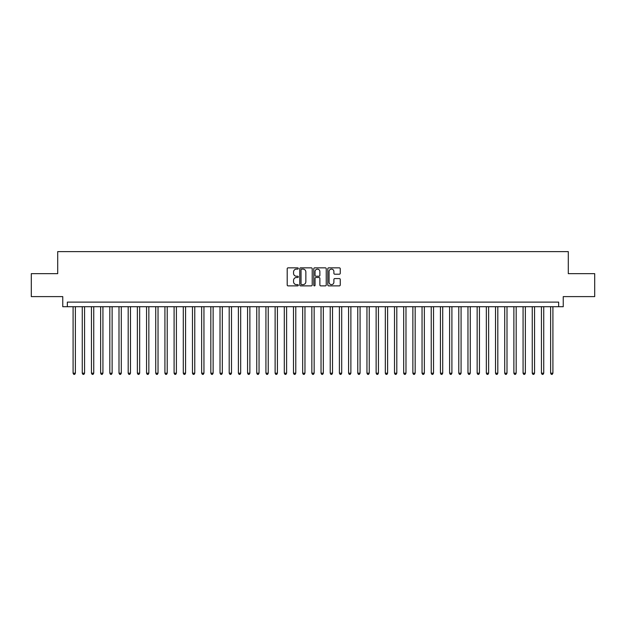 <?xml version="1.0" encoding="UTF-8"?>
<svg xmlns="http://www.w3.org/2000/svg" width="626" height="626" viewBox="0 0 626 626"><rect width="100%" height="100%" fill="white"/><g stroke="black" fill="none" stroke-linecap="round" stroke-linejoin="round"><path stroke-width="0.94" d="M298.305 268.484A0.634 0.634 0 0 0 297.679 267.85L288.101 267.85A0.9 0.9 0 0 0 287.201 268.75L287.201 284.979A0.9 0.9 0 0 0 288.101 285.879L297.679 285.879A0.634 0.634 0 0 0 298.305 285.245A0.634 0.634 0 0 0 297.679 284.619L296.434 284.619A2.887 2.887 0 0 1 293.555 281.731L293.555 280.378A2.887 2.887 0 0 1 296.434 277.498L297.679 277.498A0.634 0.634 0 0 0 298.305 276.864A0.634 0.634 0 0 0 297.679 276.23L296.434 276.23A2.887 2.887 0 0 1 293.555 273.351L293.555 271.997A2.887 2.887 0 0 1 296.434 269.11L297.679 269.11A0.634 0.634 0 0 0 298.305 268.484M339.347 274.204A0.9 0.9 0 0 0 340.247 273.304L340.247 268.75A0.9 0.9 0 0 0 339.347 267.85L328.705 267.85A0.9 0.9 0 0 0 327.805 268.75L327.805 284.979A0.9 0.9 0 0 0 328.705 285.879L339.347 285.879A0.9 0.9 0 0 0 340.247 284.979L340.247 279.478A0.9 0.9 0 0 0 339.347 278.578L334.793 278.578A0.9 0.9 0 0 0 333.893 279.478L333.893 282.201A2.41 2.41 0 0 1 331.483 284.619A2.41 2.41 0 0 1 329.065 282.201L329.065 271.52A2.41 2.41 0 0 1 331.483 269.11A2.41 2.41 0 0 1 333.893 271.52L333.893 273.304A0.9 0.9 0 0 0 334.793 274.204L339.347 274.204M558.658 306.709L563.243 306.709L563.243 296.607L594.7 296.607L594.7 273.648L568.298 273.648L568.298 251.613L57.702 251.613L57.702 273.648L31.3 273.648L31.3 296.607L62.757 296.607L62.757 306.709L558.658 306.709L558.658 302.115L67.342 302.115L67.342 306.709M312.21 268.75A0.9 0.9 0 0 0 311.31 267.85L300.676 267.85A0.9 0.9 0 0 0 299.768 268.75L299.768 284.979A0.9 0.9 0 0 0 300.676 285.879L311.31 285.879A0.9 0.9 0 0 0 312.21 284.979L312.21 268.75M314.69 267.85L325.324 267.85A0.9 0.9 0 0 1 326.232 268.75L326.232 284.979A0.9 0.9 0 0 1 325.324 285.879L320.778 285.879A0.9 0.9 0 0 1 319.87 284.979L319.87 278.398A0.9 0.9 0 0 0 318.97 277.498L315.95 277.498A0.9 0.9 0 0 0 315.05 278.398L315.05 285.245A0.634 0.634 0 0 1 314.416 285.879A0.634 0.634 0 0 1 313.79 285.245L313.79 268.75A0.9 0.9 0 0 1 314.69 267.85M301.662 269.11A0.634 0.634 0 0 0 301.036 269.743L301.036 283.985A0.634 0.634 0 0 0 301.662 284.619L302.968 284.619A2.887 2.887 0 0 0 305.856 281.731L305.856 271.997A2.887 2.887 0 0 0 302.968 269.11L301.662 269.11M319.87 271.567A2.41 2.41 0 0 0 317.46 269.157A2.41 2.41 0 0 0 315.05 271.567L315.05 275.33A0.9 0.9 0 0 0 315.95 276.23L318.97 276.23A0.9 0.9 0 0 0 319.87 275.33L319.87 271.567M73.085 306.709L73.085 373.198L75.378 373.198L75.378 306.709M75.378 373.198L74.69 374.387L73.774 374.387L73.085 373.198M82.264 306.709L82.264 373.198L84.565 373.198L84.565 306.709M84.565 373.198L83.876 374.387L82.953 374.387L82.264 373.198M91.451 306.709L91.451 373.198L93.743 373.198L93.743 306.709M93.743 373.198L93.055 374.387L92.139 374.387L91.451 373.198M100.637 306.709L100.637 373.198L102.93 373.198L102.93 306.709M102.93 373.198L102.241 374.387L101.326 374.387L100.637 373.198M109.816 306.709L109.816 373.198L112.117 373.198L112.117 306.709M112.117 373.198L111.428 374.387L110.505 374.387L109.816 373.198M119.003 306.709L119.003 373.198L121.295 373.198L121.295 306.709M121.295 373.198L120.607 374.387L119.691 374.387L119.003 373.198M128.181 306.709L128.181 373.198L130.482 373.198L130.482 306.709M130.482 373.198L129.793 374.387L128.87 374.387L128.181 373.198M137.368 306.709L137.368 373.198L139.661 373.198L139.661 306.709M139.661 373.198L138.972 374.387L138.056 374.387L137.368 373.198M146.554 306.709L146.554 373.198L148.847 373.198L148.847 306.709M148.847 373.198L148.159 374.387L147.243 374.387L146.554 373.198M155.733 306.709L155.733 373.198L158.034 373.198L158.034 306.709M158.034 373.198L157.345 374.387L156.422 374.387L155.733 373.198M164.92 306.709L164.92 373.198L167.212 373.198L167.212 306.709M167.212 373.198L166.524 374.387L165.608 374.387L164.92 373.198M174.098 306.709L174.098 373.198L176.399 373.198L176.399 306.709M176.399 373.198L175.71 374.387L174.787 374.387L174.098 373.198M183.285 306.709L183.285 373.198L185.578 373.198L185.578 306.709M185.578 373.198L184.889 374.387L183.974 374.387L183.285 373.198M192.472 306.709L192.472 373.198L194.764 373.198L194.764 306.709M194.764 373.198L194.076 374.387L193.16 374.387L192.472 373.198M201.65 306.709L201.65 373.198L203.951 373.198L203.951 306.709M203.951 373.198L203.262 374.387L202.339 374.387L201.65 373.198M210.837 306.709L210.837 373.198L213.13 373.198L213.13 306.709M213.13 373.198L212.441 374.387L211.525 374.387L210.837 373.198M220.016 306.709L220.016 373.198L222.316 373.198L222.316 306.709M222.316 373.198L221.627 374.387L220.704 374.387L220.016 373.198M229.202 306.709L229.202 373.198L231.495 373.198L231.495 306.709M231.495 373.198L230.806 374.387L229.891 374.387L229.202 373.198M238.389 306.709L238.389 373.198L240.681 373.198L240.681 306.709M240.681 373.198L239.993 374.387L239.077 374.387L238.389 373.198M247.567 306.709L247.567 373.198L249.868 373.198L249.868 306.709M249.868 373.198L249.179 374.387L248.256 374.387L247.567 373.198M256.754 306.709L256.754 373.198L259.047 373.198L259.047 306.709M259.047 373.198L258.358 374.387L257.442 374.387L256.754 373.198M265.933 306.709L265.933 373.198L268.233 373.198L268.233 306.709M268.233 373.198L267.545 374.387L266.621 374.387L265.933 373.198M275.119 306.709L275.119 373.198L277.412 373.198L277.412 306.709M277.412 373.198L276.723 374.387L275.808 374.387L275.119 373.198M284.306 306.709L284.306 373.198L286.598 373.198L286.598 306.709M286.598 373.198L285.91 374.387L284.994 374.387L284.306 373.198M293.484 306.709L293.484 373.198L295.785 373.198L295.785 306.709M295.785 373.198L295.089 374.387L294.173 374.387L293.484 373.198M302.671 306.709L302.671 373.198L304.964 373.198L304.964 306.709M304.964 373.198L304.275 374.387L303.36 374.387L302.671 373.198M311.85 306.709L311.85 373.198L314.15 373.198L314.15 306.709M314.15 373.198L313.462 374.387L312.538 374.387L311.85 373.198M321.036 306.709L321.036 373.198L323.329 373.198L323.329 306.709M323.329 373.198L322.64 374.387L321.725 374.387L321.036 373.198M330.215 306.709L330.215 373.198L332.516 373.198L332.516 306.709M332.516 373.198L331.827 374.387L330.911 374.387L330.215 373.198M339.402 306.709L339.402 373.198L341.694 373.198L341.694 306.709M341.694 373.198L341.006 374.387L340.09 374.387L339.402 373.198M348.588 306.709L348.588 373.198L350.881 373.198L350.881 306.709M350.881 373.198L350.192 374.387L349.277 374.387L348.588 373.198M357.767 306.709L357.767 373.198L360.067 373.198L360.067 306.709M360.067 373.198L359.379 374.387L358.455 374.387L357.767 373.198M366.953 306.709L366.953 373.198L369.246 373.198L369.246 306.709M369.246 373.198L368.558 374.387L367.642 374.387L366.953 373.198M376.132 306.709L376.132 373.198L378.433 373.198L378.433 306.709M378.433 373.198L377.744 374.387L376.821 374.387L376.132 373.198M385.319 306.709L385.319 373.198L387.611 373.198L387.611 306.709M387.611 373.198L386.923 374.387L386.007 374.387L385.319 373.198M394.505 306.709L394.505 373.198L396.798 373.198L396.798 306.709M396.798 373.198L396.109 374.387L395.194 374.387L394.505 373.198M403.684 306.709L403.684 373.198L405.984 373.198L405.984 306.709M405.984 373.198L405.296 374.387L404.373 374.387L403.684 373.198M412.87 306.709L412.87 373.198L415.163 373.198L415.163 306.709M415.163 373.198L414.475 374.387L413.559 374.387L412.87 373.198M422.049 306.709L422.049 373.198L424.35 373.198L424.35 306.709M424.35 373.198L423.661 374.387L422.738 374.387L422.049 373.198M431.236 306.709L431.236 373.198L433.528 373.198L433.528 306.709M433.528 373.198L432.84 374.387L431.924 374.387L431.236 373.198M440.422 306.709L440.422 373.198L442.715 373.198L442.715 306.709M442.715 373.198L442.026 374.387L441.111 374.387L440.422 373.198M449.601 306.709L449.601 373.198L451.902 373.198L451.902 306.709M451.902 373.198L451.213 374.387L450.29 374.387L449.601 373.198M458.788 306.709L458.788 373.198L461.08 373.198L461.08 306.709M461.08 373.198L460.392 374.387L459.476 374.387L458.788 373.198M467.966 306.709L467.966 373.198L470.267 373.198L470.267 306.709M470.267 373.198L469.578 374.387L468.655 374.387L467.966 373.198M477.153 306.709L477.153 373.198L479.446 373.198L479.446 306.709M479.446 373.198L478.757 374.387L477.841 374.387L477.153 373.198M486.339 306.709L486.339 373.198L488.632 373.198L488.632 306.709M488.632 373.198L487.944 374.387L487.028 374.387L486.339 373.198M495.518 306.709L495.518 373.198L497.819 373.198L497.819 306.709M497.819 373.198L497.13 374.387L496.207 374.387L495.518 373.198M504.705 306.709L504.705 373.198L506.997 373.198L506.997 306.709M506.997 373.198L506.309 374.387L505.393 374.387L504.705 373.198M513.883 306.709L513.883 373.198L516.184 373.198L516.184 306.709M516.184 373.198L515.495 374.387L514.572 374.387L513.883 373.198M523.07 306.709L523.07 373.198L525.363 373.198L525.363 306.709M525.363 373.198L524.674 374.387L523.759 374.387L523.07 373.198M532.257 306.709L532.257 373.198L534.549 373.198L534.549 306.709M534.549 373.198L533.861 374.387L532.945 374.387L532.257 373.198M541.435 306.709L541.435 373.198L543.736 373.198L543.736 306.709M543.736 373.198L543.047 374.387L542.124 374.387L541.435 373.198M550.622 306.709L550.622 373.198L552.914 373.198L552.914 306.709M552.914 373.198L552.226 374.387L551.31 374.387L550.622 373.198"/></g></svg>
